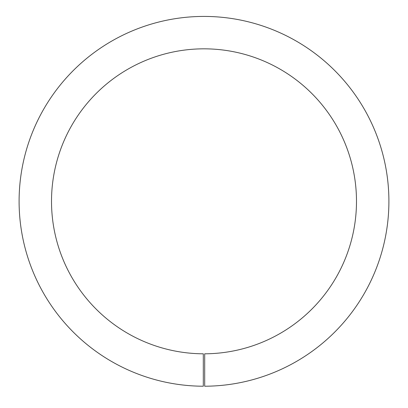 <?xml version="1.0" encoding="UTF-8"?>
<svg xmlns="http://www.w3.org/2000/svg" width="408" height="408" viewBox="0 0 408 408"><rect width="100%" height="100%" fill="white"/><g stroke="black" fill="none" stroke-linecap="round" stroke-linejoin="round"><path stroke-width="0.61" d="M204.699 353.807A152.49 152.49 0 0 0 335.942 124.873A152.49 152.49 0 0 0 72.058 124.873A152.49 152.49 0 0 0 203.301 353.807L203.301 386.223A184.906 184.906 0 0 1 43.988 108.666A184.906 184.906 0 0 1 364.012 108.666A184.906 184.906 0 0 1 204.699 386.223L204.699 353.807"/></g></svg>
